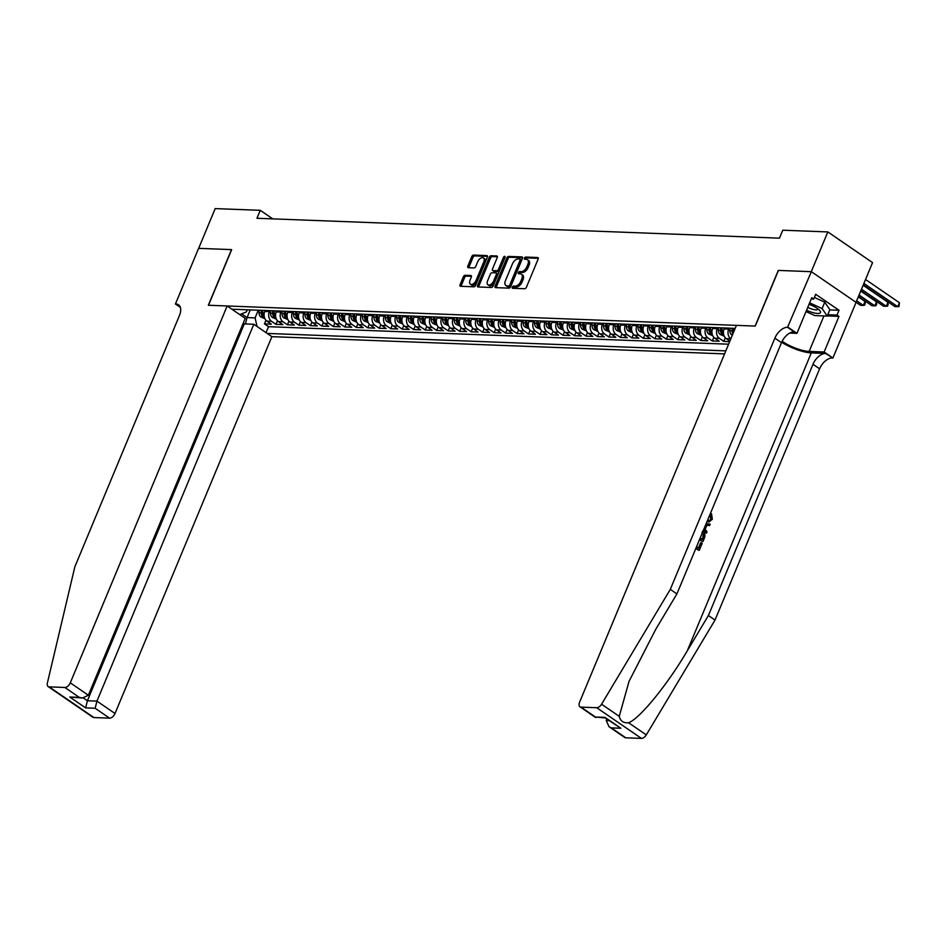 <?xml version="1.0" encoding="UTF-8"?>
<svg xmlns="http://www.w3.org/2000/svg" width="947" height="947" viewBox="0 0 947 947"><rect width="100%" height="100%" fill="white"/><g stroke="black" fill="none" stroke-linecap="round" stroke-linejoin="round"><path stroke-width="1.42" d="M512.339 287.154A1.231 0.71 -55.6 0 0 512.67 288.279L524.65 288.74A1.764 1.018 -55.6 0 0 526.425 287.213L538.121 259.123A1.764 1.018 -55.6 0 0 537.991 257.631A1.764 1.018 -55.6 0 0 537.636 257.513L525.668 257.063A1.231 0.71 -55.6 0 0 524.756 259.253L526.307 259.312A5.635 3.243 -55.6 0 1 527.408 259.656A5.635 3.243 -55.6 0 1 527.834 264.438L526.863 266.782A5.635 3.243 -55.6 0 1 521.17 271.635L519.619 271.576A1.231 0.71 -55.6 0 0 518.719 273.766L520.258 273.825A5.635 3.243 -55.6 0 1 521.371 274.168A5.635 3.243 -55.6 0 1 521.797 278.951L520.814 281.295A5.635 3.243 -55.6 0 1 515.132 286.148L513.582 286.089A1.231 0.71 -55.6 0 0 512.339 287.154M521.371 274.168L522.578 274.997A5.635 3.243 -55.6 0 1 523.004 279.779L522.022 282.123A5.635 3.243 -55.6 0 1 516.34 286.977L514.789 286.917A1.231 0.71 -55.6 0 0 513.452 288.302M538.298 258.33L526.875 257.892A1.231 0.71 -55.6 0 0 525.526 259.277M527.408 259.656L528.627 260.484A5.635 3.243 -55.6 0 1 529.042 265.267L528.071 267.61A5.635 3.243 -55.6 0 1 522.377 272.464L520.826 272.405A1.231 0.71 -55.6 0 0 519.489 273.79M465.143 275.293A1.764 1.018 -55.6 0 0 463.367 276.808L460.088 284.692A1.764 1.018 -55.6 0 0 460.218 286.183A1.764 1.018 -55.6 0 0 460.573 286.29L473.867 286.799A1.764 1.018 -55.6 0 0 475.643 285.284L487.338 257.193A1.764 1.018 -55.6 0 0 487.208 255.69A1.764 1.018 -55.6 0 0 486.865 255.583L473.559 255.074A1.764 1.018 -55.6 0 0 471.784 256.601L467.818 266.119A1.764 1.018 -55.6 0 0 467.948 267.61A1.764 1.018 -55.6 0 0 468.303 267.717L473.997 267.942A1.764 1.018 -55.6 0 0 475.773 266.415L477.738 261.703A4.711 2.711 -55.6 0 1 483.408 257.927A4.711 2.711 -55.6 0 1 483.763 261.928L476.069 280.419A4.711 2.711 -55.6 0 1 470.387 284.195A4.711 2.711 -55.6 0 1 470.032 280.194L471.322 277.116A1.764 1.018 -55.6 0 0 471.192 275.613A1.764 1.018 -55.6 0 0 470.837 275.506L465.143 275.293L466.362 276.122A1.764 1.018 -55.6 0 0 464.575 277.637L461.296 285.521A1.764 1.018 -55.6 0 0 461.13 286.314M231.672 249.617L198.657 248.351L215.194 208.6L260.271 210.317L256.957 218.272L779.452 238.159L782.767 230.204L827.832 231.92L811.283 271.671L778.28 270.416L755.102 326.076L208.506 305.265L231.672 249.617M495.151 286.03A1.764 1.018 -55.6 0 0 495.281 287.521A1.764 1.018 -55.6 0 0 495.624 287.628L508.918 288.137A1.764 1.018 -55.6 0 0 510.705 286.621L522.401 258.519A1.764 1.018 -55.6 0 0 522.259 257.028A1.764 1.018 -55.6 0 0 521.915 256.921L508.622 256.412A1.764 1.018 -55.6 0 0 506.834 257.927L495.151 286.03L496.358 286.858A1.764 1.018 -55.6 0 0 496.181 287.651M491.398 287.474L478.093 286.965A1.764 1.018 -55.6 0 1 477.75 286.858A1.764 1.018 -55.6 0 1 477.619 285.355L489.315 257.264A1.764 1.018 -55.6 0 1 491.091 255.749L496.784 255.962A1.764 1.018 -55.6 0 1 497.128 256.069A1.764 1.018 -55.6 0 1 497.258 257.572L492.511 268.96A1.764 1.018 -55.6 0 0 492.653 270.451A1.764 1.018 -55.6 0 0 492.996 270.57L496.773 270.712A1.764 1.018 -55.6 0 0 498.548 269.185L503.484 257.324A1.231 0.71 -55.6 0 1 505.059 257.383L493.174 285.947A1.764 1.018 -55.6 0 1 491.398 287.474M265.977 320.287L264.462 323.91L271.351 324.17L266.947 321.151L271.54 321.317A7.174 5.504 -87.8 0 1 269.35 311.646L269.765 310.652M277.459 320.725L275.944 324.348L282.845 324.608L278.43 321.589L283.023 321.755A7.174 5.504 -87.8 0 1 280.833 312.084L281.247 311.09M288.942 321.163L287.438 324.785L294.328 325.046L289.912 322.016L294.505 322.193A7.174 5.504 -87.8 0 1 292.315 312.522L292.73 311.527M300.424 321.601L298.921 325.223L305.81 325.484L301.395 322.454L305.988 322.631A7.174 5.504 -87.8 0 1 303.798 312.96L304.212 311.965M311.906 322.039L310.403 325.661L317.292 325.922L312.877 322.891L317.47 323.069A7.174 5.504 -87.8 0 1 315.28 313.398L315.694 312.403M323.389 322.477L321.885 326.099L328.775 326.36L324.359 323.329L328.952 323.507A7.174 5.504 -87.8 0 1 326.762 313.836L327.177 312.841M334.871 322.915L333.368 326.537L340.257 326.798L335.842 323.767L340.435 323.945A7.174 5.504 -87.8 0 1 338.245 314.262L338.659 313.279M346.353 323.353L344.85 326.975L351.739 327.236L347.324 324.205L351.917 324.383A7.174 5.504 -87.8 0 1 349.739 314.7L350.141 313.717M357.836 323.791L356.332 327.413L363.222 327.674L358.806 324.643L363.399 324.821A7.174 5.504 -87.8 0 1 361.221 315.138L361.636 314.144M369.318 324.229L367.815 327.84L374.704 328.112L370.289 325.081L374.894 325.259A7.174 5.504 -87.8 0 1 372.704 315.576L373.118 314.582M380.812 324.667L379.297 328.278L386.187 328.55L381.783 325.519L386.376 325.697A7.174 5.504 -87.8 0 1 384.186 316.014L384.6 315.02M392.295 325.105L390.78 328.716L397.669 328.988L393.265 325.957L397.858 326.135A7.174 5.504 -87.8 0 1 395.668 316.452L396.083 315.458M403.777 325.543L402.262 329.154L409.151 329.414L404.748 326.395L409.341 326.573A7.174 5.504 -87.8 0 1 407.151 316.89L407.565 315.896M415.26 325.969L413.744 329.592L420.646 329.852L416.23 326.833L420.823 326.999A7.174 5.504 -87.8 0 1 418.633 317.328L419.048 316.334M426.742 326.407L425.239 330.03L432.128 330.29L427.713 327.271L432.305 327.437A7.174 5.504 -87.8 0 1 430.116 317.766L430.53 316.772M438.224 326.845L436.721 330.467L443.61 330.728L439.195 327.709L443.788 327.875A7.174 5.504 -87.8 0 1 441.598 318.204L442.012 317.209M449.707 327.283L448.203 330.905L455.093 331.166L450.677 328.136L455.27 328.313A7.174 5.504 -87.8 0 1 453.08 318.642L453.495 317.647M461.189 327.721L459.686 331.343L466.575 331.604L462.16 328.573L466.753 328.751A7.174 5.504 -87.8 0 1 464.563 319.08L464.977 318.085M472.671 328.159L471.168 331.781L478.057 332.042L473.642 329.011L478.235 329.189A7.174 5.504 -87.8 0 1 476.045 319.518L476.459 318.523M484.154 328.597L482.65 332.219L489.54 332.48L485.124 329.449L489.717 329.627A7.174 5.504 -87.8 0 1 487.539 319.956L487.942 318.961M495.636 329.035L494.133 332.657L501.022 332.918L496.607 329.887L501.2 330.065A7.174 5.504 -87.8 0 1 499.022 320.382L499.436 319.399M507.118 329.473L505.615 333.095L512.505 333.356L508.089 330.325L512.694 330.503A7.174 5.504 -87.8 0 1 510.504 320.82L510.918 319.837M518.601 329.911L517.098 333.533L523.987 333.794L519.583 330.763L524.176 330.941A7.174 5.504 -87.8 0 1 521.986 321.258L522.401 320.264M530.095 330.349L528.58 333.96L535.469 334.232L531.066 331.201L535.659 331.379A7.174 5.504 -87.8 0 1 533.469 321.696L533.883 320.702M541.577 330.787L540.062 334.398L546.952 334.67L542.548 331.639L547.141 331.817A7.174 5.504 -87.8 0 1 544.951 322.134L545.365 321.14M553.06 331.225L551.545 334.836L558.446 335.096L554.031 332.077L558.623 332.255A7.174 5.504 -87.8 0 1 556.434 322.572L556.848 321.578M564.542 331.663L563.039 335.274L569.928 335.534L565.513 332.515L570.106 332.693A7.174 5.504 -87.8 0 1 567.916 323.01L568.33 322.016M576.025 332.089L574.521 335.712L581.411 335.972L576.995 332.953L581.588 333.119A7.174 5.504 -87.8 0 1 579.398 323.448L579.813 322.454M587.507 332.527L586.004 336.149L592.893 336.41L588.478 333.391L593.071 333.557A7.174 5.504 -87.8 0 1 590.881 323.886L591.295 322.891M598.989 332.965L597.486 336.587L604.375 336.848L599.96 333.829L604.553 333.995A7.174 5.504 -87.8 0 1 602.363 324.324L602.777 323.329M610.472 333.403L608.968 337.025L615.858 337.286L611.442 334.255L616.035 334.433A7.174 5.504 -87.8 0 1 613.845 324.762L614.26 323.767M621.954 333.841L620.451 337.463L627.34 337.724L622.925 334.693L627.518 334.871A7.174 5.504 -87.8 0 1 625.34 325.2L625.742 324.205M633.436 334.279L631.933 337.901L638.823 338.162L634.407 335.131L639 335.309A7.174 5.504 -87.8 0 1 636.822 325.638L637.236 324.643M644.919 334.717L643.415 338.339L650.305 338.6L645.89 335.569L650.482 335.747A7.174 5.504 -87.8 0 1 648.304 326.064L648.719 325.081M656.401 335.155L654.898 338.777L661.787 339.038L657.384 336.007L661.977 336.185A7.174 5.504 -87.8 0 1 659.787 326.502L660.201 325.519M667.895 335.593L666.38 339.215L673.27 339.476L668.866 336.445L673.459 336.623A7.174 5.504 -87.8 0 1 671.269 326.94L671.683 325.946M679.378 336.031L677.863 339.653L684.752 339.914L680.348 336.883L684.941 337.061A7.174 5.504 -87.8 0 1 682.751 327.378L683.166 326.384M690.86 336.469L689.345 340.08L696.246 340.352L691.831 337.321L696.424 337.499A7.174 5.504 -87.8 0 1 694.234 327.816L694.648 326.822M702.343 336.907L700.839 340.518L707.729 340.79L703.313 337.759L707.906 337.937A7.174 5.504 -87.8 0 1 705.716 328.254L706.131 327.26M713.825 337.345L712.322 340.956L719.211 341.216L714.796 338.197L719.389 338.375A7.174 5.504 -87.8 0 1 717.199 328.692L717.613 327.698M725.307 337.771L723.804 341.394L729.675 341.618M266.947 321.151A7.174 5.504 92.2 0 1 264.758 311.468L265.172 310.474M278.43 321.589A7.174 5.504 92.2 0 1 276.24 311.906L276.654 310.912M289.912 322.016A7.174 5.504 92.2 0 1 287.722 312.344L288.137 311.35M301.395 322.454A7.174 5.504 92.2 0 1 299.205 312.782L299.619 311.788M312.877 322.891A7.174 5.504 92.2 0 1 310.687 313.22L311.101 312.226M324.359 323.329A7.174 5.504 92.2 0 1 322.169 313.658L322.584 312.664M335.842 323.767A7.174 5.504 92.2 0 1 333.652 314.096L334.066 313.102M347.324 324.205A7.174 5.504 92.2 0 1 345.146 314.534L345.548 313.54M358.806 324.643A7.174 5.504 92.2 0 1 356.628 314.972L357.043 313.978M370.289 325.081A7.174 5.504 92.2 0 1 368.111 315.398L368.525 314.416M381.783 325.519A7.174 5.504 92.2 0 1 379.593 315.836L380.007 314.854M393.265 325.957A7.174 5.504 92.2 0 1 391.075 316.274L391.49 315.28M404.748 326.395A7.174 5.504 92.2 0 1 402.558 316.712L402.972 315.718M416.23 326.833A7.174 5.504 92.2 0 1 414.04 317.15L414.455 316.156M427.713 327.271A7.174 5.504 92.2 0 1 425.523 317.588L425.937 316.594M439.195 327.709A7.174 5.504 92.2 0 1 437.005 318.026L437.419 317.032M450.677 328.136A7.174 5.504 92.2 0 1 448.487 318.464L448.902 317.47M462.16 328.573A7.174 5.504 92.2 0 1 459.97 318.902L460.384 317.908M473.642 329.011A7.174 5.504 92.2 0 1 471.452 319.34L471.866 318.346M485.124 329.449A7.174 5.504 92.2 0 1 482.946 319.778L483.349 318.784M496.607 329.887A7.174 5.504 92.2 0 1 494.429 320.216L494.831 319.222M508.089 330.325A7.174 5.504 92.2 0 1 505.911 320.654L506.325 319.66M519.583 330.763A7.174 5.504 92.2 0 1 517.393 321.092L517.808 320.098M531.066 331.201A7.174 5.504 92.2 0 1 528.876 321.518L529.29 320.536M542.548 331.639A7.174 5.504 92.2 0 1 540.358 321.956L540.773 320.974M554.031 332.077A7.174 5.504 92.2 0 1 551.841 322.394L552.255 321.4M565.513 332.515A7.174 5.504 92.2 0 1 563.323 322.832L563.737 321.838M576.995 332.953A7.174 5.504 92.2 0 1 574.805 323.27L575.22 322.276M588.478 333.391A7.174 5.504 92.2 0 1 586.288 323.708L586.702 322.714M599.96 333.829A7.174 5.504 92.2 0 1 597.77 324.146L598.184 323.152M611.442 334.255A7.174 5.504 92.2 0 1 609.252 324.584L609.667 323.59M622.925 334.693A7.174 5.504 92.2 0 1 620.747 325.022L621.149 324.028M634.407 335.131A7.174 5.504 92.2 0 1 632.229 325.46L632.632 324.466M645.89 335.569A7.174 5.504 92.2 0 1 643.711 325.898L644.126 324.904M657.384 336.007A7.174 5.504 92.2 0 1 655.194 326.336L655.608 325.342M668.866 336.445A7.174 5.504 92.2 0 1 666.676 326.774L667.09 325.78M680.348 336.883A7.174 5.504 92.2 0 1 678.159 327.2L678.573 326.218M691.831 337.321A7.174 5.504 92.2 0 1 689.641 327.638L690.055 326.656M703.313 337.759A7.174 5.504 92.2 0 1 701.123 328.076L701.538 327.094M714.796 338.197A7.174 5.504 92.2 0 1 712.606 328.514L713.02 327.52M724.502 327.958L724.088 328.952A7.174 5.504 92.2 0 0 726.278 338.635L730.847 338.801A7.174 5.504 -87.8 0 1 728.681 329.13L729.095 328.136M243.237 323.176L244.279 323.898L253.82 324.265L271.884 336.659L724.573 353.882M267.172 333.427L725.828 350.875M735.192 328.372L231.873 309.207M726.278 338.635L729.888 341.109M723.804 341.394L719.389 338.375M712.322 340.956L707.906 337.937M700.839 340.518L696.424 337.499M689.345 340.08L684.941 337.061M677.863 339.653L673.459 336.623M666.38 339.215L661.977 336.185M654.898 338.777L650.482 335.747M643.415 338.339L639 335.309M631.933 337.901L627.518 334.871M620.451 337.463L616.035 334.433M608.968 337.025L604.553 333.995M597.486 336.587L593.071 333.557M586.004 336.149L581.588 333.119M574.521 335.712L570.106 332.693M563.039 335.274L558.623 332.255M551.545 334.836L547.141 331.817M540.062 334.398L535.659 331.379M528.58 333.96L524.176 330.941M517.098 333.533L512.694 330.503M505.615 333.095L501.2 330.065M494.133 332.657L489.717 329.627M482.65 332.219L478.235 329.189M471.168 331.781L466.753 328.751M459.686 331.343L455.27 328.313M448.203 330.905L443.788 327.875M436.721 330.467L432.305 327.437M425.239 330.03L420.823 326.999M413.744 329.592L409.341 326.573M402.262 329.154L397.858 326.135M390.78 328.716L386.376 325.697M379.297 328.278L374.894 325.259M367.815 327.84L363.399 324.821M356.332 327.413L351.917 324.383M344.85 326.975L340.435 323.945M333.368 326.537L328.952 323.507M321.885 326.099L317.47 323.069M310.403 325.661L305.988 322.631M298.921 325.223L294.505 322.193M287.438 324.785L283.023 321.755M275.944 324.348L271.54 321.317M264.462 323.91L268.51 326.691L728.61 344.199M250.245 309.906L247.049 317.576L255.086 317.884L258.282 310.214M856.029 302.33L872.566 262.603L827.832 231.92M272.736 218.864L260.271 210.317M241.615 313.859L247.049 317.576L245.439 323.945M247.262 309.799L246.386 311.918L239.757 314.617M255.086 317.884L257.028 326.466M268.51 326.691L266.036 332.646M522.566 257.726L509.829 257.241A1.764 1.018 -55.6 0 0 508.054 258.756L496.358 286.858M508.598 285.899A1.231 0.71 -55.6 0 0 509.841 284.846L520.104 260.176A1.231 0.71 -55.6 0 0 519.773 259.052L518.139 258.993A5.635 3.243 -55.6 0 0 512.445 263.858L505.426 280.714A5.635 3.243 -55.6 0 0 505.852 285.497A5.635 3.243 -55.6 0 0 506.953 285.84L509.806 286.728A1.231 0.71 -55.6 0 0 511.049 285.674L509.841 284.846M520.98 259.892A1.231 0.71 -55.6 0 1 521.312 261.005L511.049 285.674M505.852 285.497L507.059 286.325A5.635 3.243 -55.6 0 0 508.172 286.669L506.953 285.84M509.806 286.728L508.172 286.669M497.435 256.767L492.298 256.578A1.764 1.018 -55.6 0 0 490.522 258.093L478.827 286.183A1.764 1.018 -55.6 0 0 478.649 286.988M493.636 270.996A1.764 1.018 -55.6 0 0 493.861 271.28A1.764 1.018 -55.6 0 0 494.204 271.398L497.98 271.54A1.764 1.018 -55.6 0 0 499.756 270.025L504.692 258.152L503.484 257.324M487.598 280.786A4.711 2.711 -55.6 0 0 487.942 284.787A4.711 2.711 -55.6 0 0 493.624 281.01L496.335 274.5A1.764 1.018 -55.6 0 0 496.204 272.996A1.764 1.018 -55.6 0 0 495.861 272.89L492.085 272.748A1.764 1.018 -55.6 0 0 490.309 274.263L487.598 280.786M487.942 284.787L489.149 285.615A4.711 2.711 -55.6 0 0 494.831 281.839L493.624 281.01M497.068 273.719A1.764 1.018 -55.6 0 1 497.412 273.837A1.764 1.018 -55.6 0 1 497.542 275.328L494.831 281.839M471.488 276.311L466.362 276.122M470.387 284.195L471.594 285.023A4.711 2.711 -55.6 0 0 477.276 281.259L476.069 280.419M483.408 257.927L484.627 258.756A4.711 2.711 -55.6 0 1 484.971 262.757L477.276 281.259M487.516 256.388L474.767 255.903A1.764 1.018 -55.6 0 0 472.991 257.43L469.025 266.947A1.764 1.018 -55.6 0 0 468.86 267.741M863.285 284.893L894.915 306.591L897.78 306.698L899.437 302.732L865.534 279.472M863.889 283.449L897.78 306.698L898.987 306.556L899.437 302.732M806.56 310.237A11.66 3.255 -157.4 0 0 812.798 312.593A11.66 3.255 -157.4 0 0 819.652 310.427A11.66 3.255 -157.4 0 0 809.034 304.307M807.755 307.373A7.978 2.225 -157.4 0 0 812.609 309.29A7.978 2.225 -157.4 0 0 817.877 309.255A7.978 2.225 -157.4 0 0 817.912 308.876M814.373 297.441L824.766 302.188L829.868 309.705L827.216 316.061L814.822 315.588L806.004 311.563M809.638 302.851L822.114 308.544L827.216 316.061M824.766 302.188L822.114 308.544M696.566 546.703L699.016 548.384L701.36 542.749L700.673 542.726L698.472 548.005M695.82 548.491A23.367 6.534 -157.4 0 0 698.768 550.278L696.009 548.041M699.49 539.683A23.367 6.534 -157.4 0 0 702.437 541.471L699.667 539.245M710.735 514.908L711.528 513.724L710.664 513.688L709.848 514.872L710.771 518.802L711.434 518.826L710.735 514.908L709.848 514.872M781.677 342.246A23.367 6.534 -157.4 0 0 811.295 352.9L825.654 353.444L832.91 358.013L856.076 302.353L811.342 271.682L778.446 270.428L755.28 326.076L736.446 325.366L579.576 702.224A5.386 3.101 -55.6 0 0 579.978 706.793A5.386 3.101 -55.6 0 0 581.032 707.125L596.717 707.717A5.386 3.101 -55.6 0 0 601.57 704.213L670.298 589.365L774.871 338.138A12.56 7.233 124.4 0 1 787.549 327.307L811.342 271.682M670.298 589.365L676.916 593.911L655.845 629.128L629.033 681.355L619.255 716.346C620.403 721.069 623.517 723.212 628.607 722.762C639.781 718.619 667.505 684.61 687.333 650.731L708.403 615.514L812.988 364.275A12.56 7.233 124.4 0 1 825.654 353.444M703.479 530.107L706.379 533.256L703.81 529.29M706.036 525.112L709.575 525.585L706.888 525.147L705.195 529.207L706.983 531.823L706.379 533.256M606.838 719.045L606.234 720.501L609.134 720.62M708.403 615.514L715.021 620.048L819.605 368.809A12.56 7.233 124.4 0 1 832.271 357.99M787.549 327.307L794.166 331.852A12.56 7.233 124.4 0 0 781.5 342.672L676.916 593.911M581.032 707.125L595.485 717.033L605.015 717.388L620.841 728.255L611.312 727.888L625.766 737.796L641.439 738.4L596.717 707.717M628.607 722.762L646.292 734.896L715.021 620.048M788.176 327.331L796.948 333.344L811.768 297.725L813.71 299.051L811.259 298.956M829.773 309.929L839.018 310.285L815.687 294.28L813.71 299.051M839.018 310.285L837.03 315.055L838.971 316.381L824.139 352L832.91 358.013M782.151 341.263A20.183 5.635 -157.4 0 0 809.152 351.432L824.139 352M796.948 333.344L789.739 333.072M646.292 734.896A5.386 3.101 124.4 0 1 641.439 738.4M625.766 737.796A5.386 3.101 124.4 0 1 624.7 737.464L609.016 726.704L606.234 720.501M838.971 316.381L827.276 315.931M827.785 314.7L837.03 315.055M595.485 717.033L605.24 717.944M620.841 728.255L605.192 717.909M611.312 727.888L609.016 726.704M707.669 520.021L709.267 520.53L711.434 518.826M711.528 513.724L712.322 519.276L709.066 521.951L707.113 521.359M706.166 523.62L710.167 524.165L709.575 525.585M704.355 527.976L705.622 524.934M702.544 531.149C704.876 532.723 705.479 535.031 704.379 538.074L702.958 541.495M700.235 537.896L702.674 539.577L703.491 537.6L703.917 534.996L701.976 532.486M703.491 537.6L702.141 539.198M703.917 534.996L703.159 534.972L702.816 537.576M701.36 542.749L702.189 543.329L699.288 550.302M227.162 305.976L70.291 682.834L88.367 695.228L245.237 318.37L227.162 305.976L208.328 305.254L231.494 249.606L198.598 248.351L175.432 304.011L180.344 307.384M271.884 336.659L115.013 713.517A5.386 3.101 124.4 0 1 109.58 718.157L93.907 717.554A5.386 3.101 124.4 0 1 92.853 717.222L48.131 686.539A5.386 3.101 -55.6 0 1 47.35 683.118L74.884 566.708L179.468 315.469A12.56 7.233 -55.6 0 0 178.533 304.804A12.56 7.233 -55.6 0 0 176.059 304.034L175.432 304.011M109.58 718.157L95.138 708.249L85.609 707.883L69.77 697.016L79.299 697.383L64.858 687.475L49.185 686.871L93.907 717.554M253.82 324.265L96.949 701.111L115.013 713.517M48.131 686.539A5.386 3.101 -55.6 0 0 49.185 686.871M64.858 687.475A5.386 3.101 -55.6 0 0 70.291 682.834M244.279 323.898L87.408 700.756L96.949 701.111L95.138 708.249M85.609 707.883L87.408 700.756L83.454 698.034M69.77 697.016L82.59 698.046L88.367 695.228M79.299 697.383L82.59 698.046M860.87 290.682L883.433 306.153L886.297 306.272L887.955 302.294L863.131 285.26M861.474 289.237L886.297 306.272L887.505 306.118L888.168 304.532L887.955 302.294M858.467 296.47L871.938 305.715L874.815 305.834L876.472 301.856L860.716 291.049M859.059 295.026L874.815 305.834L876.022 305.68L876.685 304.094L876.472 301.856M732.339 335.214L731.688 334.907A4.759 3.646 -87.8 0 1 729.841 330.657L729.912 328.171M733.558 332.314A4.759 3.646 -87.8 0 1 733.404 330.799L733.475 328.301M732.09 328.254L732.031 330.74A4.759 3.646 92.2 0 0 732.883 333.936M856.052 302.259L860.456 305.277L863.333 305.396L864.99 301.418L858.313 296.837M856.656 300.815L863.333 305.396L864.54 305.242L865.203 303.656L864.99 301.418M724.147 328.81L724.171 327.946M724.242 336.185L720.193 334.469A4.759 3.646 -87.8 0 1 718.359 330.219L718.43 327.733M720.608 327.816L720.549 330.302A4.759 3.646 92.2 0 0 721.555 333.735L722.928 333.782A4.759 3.646 -87.8 0 1 721.922 330.361L721.993 327.863M712.665 328.384L712.689 327.508M712.76 335.747L708.711 334.031A4.759 3.646 -87.8 0 1 706.876 329.781L706.947 327.295M709.125 327.378L709.066 329.864A4.759 3.646 92.2 0 0 710.072 333.297L711.446 333.344A4.759 3.646 -87.8 0 1 710.439 329.923L710.51 327.425M701.182 327.946L701.206 327.07M701.277 335.309L697.229 333.593A4.759 3.646 -87.8 0 1 695.394 329.343L695.465 326.857M697.643 326.94L697.584 329.426A4.759 3.646 92.2 0 0 698.59 332.859L699.963 332.906A4.759 3.646 -87.8 0 1 698.957 329.485L699.028 326.987M689.7 327.508L689.724 326.644M689.795 334.871L685.746 333.155A4.759 3.646 -87.8 0 1 683.912 328.905L683.983 326.419M686.161 326.502L686.09 328.988A4.759 3.646 92.2 0 0 687.108 332.421L688.481 332.468A4.759 3.646 -87.8 0 1 687.475 329.047L687.546 326.549M678.218 327.07L678.241 326.206M678.312 334.433L674.264 332.717A4.759 3.646 -87.8 0 1 672.429 328.479L672.5 325.981M674.678 326.064L674.607 328.562A4.759 3.646 92.2 0 0 675.625 331.983L676.998 332.03A4.759 3.646 -87.8 0 1 675.992 328.609L676.051 326.123M666.735 326.632L666.759 325.768M666.83 333.995L662.782 332.279A4.759 3.646 -87.8 0 1 660.947 328.041L661.018 325.543M663.196 325.626L663.125 328.124A4.759 3.646 92.2 0 0 664.143 331.545L665.516 331.592A4.759 3.646 -87.8 0 1 664.51 328.171L664.569 325.685M655.253 326.194L655.277 325.33M655.348 333.557L651.299 331.841A4.759 3.646 -87.8 0 1 649.464 327.603L649.535 325.105M651.714 325.188L651.643 327.686A4.759 3.646 92.2 0 0 652.661 331.107L654.034 331.154A4.759 3.646 -87.8 0 1 653.028 327.733L653.087 325.247M643.771 325.756L643.794 324.892M643.865 333.131L639.817 331.403A4.759 3.646 -87.8 0 1 637.982 327.165L638.041 324.667M640.231 324.75L640.16 327.248A4.759 3.646 92.2 0 0 641.166 330.669L642.551 330.728A4.759 3.646 -87.8 0 1 641.545 327.295L641.604 324.809M632.276 325.318L632.3 324.454M632.383 332.693L628.334 330.965A4.759 3.646 -87.8 0 1 626.5 326.727L626.559 324.229M628.749 324.312L628.678 326.81A4.759 3.646 92.2 0 0 629.684 330.231L631.069 330.29A4.759 3.646 -87.8 0 1 630.051 326.857L630.122 324.371M620.794 324.88L620.818 324.016M620.901 332.255L616.852 330.527A4.759 3.646 -87.8 0 1 615.017 326.289L615.077 323.791M617.266 323.886L617.195 326.372A4.759 3.646 92.2 0 0 618.202 329.793L619.587 329.852A4.759 3.646 -87.8 0 1 618.569 326.419L618.64 323.933M609.312 324.442L609.335 323.578M609.418 331.817L605.37 330.089A4.759 3.646 -87.8 0 1 603.535 325.851L603.594 323.365M605.784 323.448L605.713 325.934A4.759 3.646 92.2 0 0 606.719 329.355L608.104 329.414A4.759 3.646 -87.8 0 1 607.086 325.981L607.157 323.495M597.829 324.004L597.853 323.14M597.924 331.379L593.887 329.651A4.759 3.646 -87.8 0 1 592.041 325.413L592.112 322.927M594.29 323.01L594.231 325.496A4.759 3.646 92.2 0 0 595.237 328.917L596.622 328.976A4.759 3.646 -87.8 0 1 595.604 325.555L595.675 323.057M586.347 323.566L586.371 322.702M586.442 330.941L582.393 329.225A4.759 3.646 -87.8 0 1 580.558 324.975L580.629 322.489M582.807 322.572L582.748 325.058A4.759 3.646 92.2 0 0 583.754 328.479L585.128 328.538A4.759 3.646 -87.8 0 1 584.121 325.117L584.192 322.619M574.865 323.128L574.888 322.264M574.959 330.503L570.911 328.787A4.759 3.646 -87.8 0 1 569.076 324.537L569.147 322.051M571.325 322.134L571.266 324.62A4.759 3.646 92.2 0 0 572.272 328.053L573.645 328.1A4.759 3.646 -87.8 0 1 572.639 324.679L572.71 322.181M563.382 322.69L563.406 321.826M563.477 330.065L559.428 328.349A4.759 3.646 -87.8 0 1 557.594 324.099L557.665 321.613M559.843 321.696L559.784 324.182A4.759 3.646 92.2 0 0 560.79 327.615L562.163 327.662A4.759 3.646 -87.8 0 1 561.157 324.241L561.228 321.743M551.9 322.264L551.923 321.388M551.994 329.627L547.946 327.911A4.759 3.646 -87.8 0 1 546.111 323.661L546.182 321.175M548.36 321.258L548.289 323.744A4.759 3.646 92.2 0 0 549.307 327.177L550.681 327.224A4.759 3.646 -87.8 0 1 549.674 323.803L549.745 321.305M540.417 321.826L540.441 320.95M540.512 329.189L536.464 327.473A4.759 3.646 -87.8 0 1 534.629 323.223L534.7 320.737M536.878 320.82L536.807 323.306A4.759 3.646 92.2 0 0 537.825 326.739L539.198 326.786A4.759 3.646 -87.8 0 1 538.192 323.365L538.251 320.867M528.935 321.388L528.959 320.524M529.03 328.751L524.981 327.035A4.759 3.646 -87.8 0 1 523.146 322.785L523.218 320.299M525.396 320.382L525.325 322.88A4.759 3.646 92.2 0 0 526.343 326.301L527.716 326.348A4.759 3.646 -87.8 0 1 526.71 322.927L526.769 320.441M517.453 320.95L517.476 320.086M517.547 328.313L513.499 326.597A4.759 3.646 -87.8 0 1 511.664 322.359L511.735 319.861M513.913 319.944L513.842 322.442A4.759 3.646 92.2 0 0 514.86 325.863L516.233 325.91A4.759 3.646 -87.8 0 1 515.227 322.489L515.286 320.003M505.97 320.512L505.994 319.648M506.065 327.875L502.017 326.159A4.759 3.646 -87.8 0 1 500.182 321.921L500.253 319.423M502.431 319.506L502.36 322.004A4.759 3.646 92.2 0 0 503.366 325.425L504.751 325.472A4.759 3.646 -87.8 0 1 503.745 322.051L503.804 319.565M494.476 320.074L494.5 319.21M494.583 327.437L490.534 325.721A4.759 3.646 -87.8 0 1 488.699 321.483L488.759 318.985M490.948 319.068L490.877 321.566A4.759 3.646 92.2 0 0 491.884 324.987L493.269 325.034A4.759 3.646 -87.8 0 1 492.251 321.613L492.322 319.127M482.994 319.636L483.017 318.772M483.1 327.011L479.052 325.283A4.759 3.646 -87.8 0 1 477.217 321.045L477.276 318.547M479.466 318.63L479.395 321.128A4.759 3.646 92.2 0 0 480.401 324.549L481.786 324.608A4.759 3.646 -87.8 0 1 480.768 321.175L480.839 318.689M471.511 319.198L471.535 318.334M471.618 326.573L467.569 324.845A4.759 3.646 -87.8 0 1 465.735 320.607L465.794 318.109M467.984 318.192L467.913 320.69A4.759 3.646 92.2 0 0 468.919 324.111L470.304 324.17A4.759 3.646 -87.8 0 1 469.286 320.737L469.357 318.251M460.029 318.76L460.053 317.896M460.124 326.135L456.087 324.407A4.759 3.646 -87.8 0 1 454.24 320.169L454.311 317.683M456.49 317.766L456.43 320.252A4.759 3.646 92.2 0 0 457.437 323.673L458.822 323.732A4.759 3.646 -87.8 0 1 457.803 320.299L457.875 317.813M448.547 318.322L448.57 317.458M448.641 325.697L444.593 323.969A4.759 3.646 -87.8 0 1 442.758 319.731L442.829 317.245M445.007 317.328L444.948 319.814A4.759 3.646 92.2 0 0 445.954 323.235L447.327 323.294A4.759 3.646 -87.8 0 1 446.321 319.861L446.392 317.375M437.064 317.884L437.088 317.02M437.159 325.259L433.11 323.531A4.759 3.646 -87.8 0 1 431.276 319.293L431.347 316.807M433.525 316.89L433.466 319.376A4.759 3.646 92.2 0 0 434.472 322.797L435.845 322.856A4.759 3.646 -87.8 0 1 434.839 319.435L434.91 316.937M425.582 317.446L425.605 316.582M425.677 324.821L421.628 323.105A4.759 3.646 -87.8 0 1 419.793 318.855L419.864 316.369M422.042 316.452L421.983 318.938A4.759 3.646 92.2 0 0 422.989 322.359L424.363 322.418A4.759 3.646 -87.8 0 1 423.356 318.997L423.427 316.499M414.099 317.008L414.123 316.144M414.194 324.383L410.146 322.667A4.759 3.646 -87.8 0 1 408.311 318.417L408.382 315.931M410.56 316.014L410.489 318.5A4.759 3.646 92.2 0 0 411.507 321.933L412.88 321.98A4.759 3.646 -87.8 0 1 411.874 318.559L411.945 316.061M402.617 316.582L402.641 315.706M402.712 323.945L398.663 322.229A4.759 3.646 -87.8 0 1 396.829 317.979L396.9 315.493M399.078 315.576L399.007 318.062A4.759 3.646 92.2 0 0 400.025 321.495L401.398 321.542A4.759 3.646 -87.8 0 1 400.392 318.121L400.451 315.623M391.135 316.144L391.158 315.268M391.229 323.507L387.181 321.791A4.759 3.646 -87.8 0 1 385.346 317.541L385.417 315.055M387.595 315.138L387.524 317.624A4.759 3.646 92.2 0 0 388.542 321.057L389.915 321.104A4.759 3.646 -87.8 0 1 388.909 317.683L388.968 315.185M379.652 315.706L379.676 314.83M379.747 323.069L375.699 321.353A4.759 3.646 -87.8 0 1 373.864 317.103L373.935 314.617M376.113 314.7L376.042 317.186A4.759 3.646 92.2 0 0 377.06 320.619L378.433 320.666A4.759 3.646 -87.8 0 1 377.427 317.245L377.486 314.747M368.17 315.268L368.194 314.404M368.265 322.631L364.216 320.915A4.759 3.646 -87.8 0 1 362.381 316.677L362.452 314.179M364.631 314.262L364.559 316.76A4.759 3.646 92.2 0 0 365.578 320.181L366.951 320.228A4.759 3.646 -87.8 0 1 365.944 316.807L366.004 314.321M356.676 314.83L356.699 313.966M356.782 322.193L352.734 320.477A4.759 3.646 -87.8 0 1 350.899 316.239L350.958 313.741M353.148 313.824L353.077 316.322A4.759 3.646 92.2 0 0 354.083 319.743L355.468 319.79A4.759 3.646 -87.8 0 1 354.45 316.369L354.521 313.883M345.193 314.392L345.217 313.528M345.3 321.755L341.251 320.039A4.759 3.646 -87.8 0 1 339.417 315.801L339.476 313.303M341.666 313.386L341.595 315.884A4.759 3.646 92.2 0 0 342.601 319.305L343.986 319.352A4.759 3.646 -87.8 0 1 342.968 315.931L343.039 313.445M333.711 313.954L333.735 313.09M333.817 321.329L329.769 319.601A4.759 3.646 -87.8 0 1 327.934 315.363L327.993 312.865M330.183 312.948L330.112 315.446A4.759 3.646 92.2 0 0 331.119 318.867L332.504 318.914A4.759 3.646 -87.8 0 1 331.486 315.493L331.557 313.007M322.229 313.516L322.252 312.652M322.323 320.891L318.287 319.163A4.759 3.646 -87.8 0 1 316.44 314.925L316.511 312.427M318.689 312.51L318.63 315.008A4.759 3.646 92.2 0 0 319.636 318.429L321.021 318.488A4.759 3.646 -87.8 0 1 320.003 315.055L320.074 312.569M310.746 313.078L310.77 312.214M310.841 320.453L306.792 318.725A4.759 3.646 -87.8 0 1 304.958 314.487L305.029 311.989M307.207 312.072L307.148 314.57A4.759 3.646 92.2 0 0 308.154 317.991L309.539 318.05A4.759 3.646 -87.8 0 1 308.521 314.617L308.592 312.131M299.264 312.64L299.288 311.776M299.359 320.015L295.31 318.287A4.759 3.646 -87.8 0 1 293.475 314.049L293.546 311.563M295.724 311.646L295.665 314.132A4.759 3.646 92.2 0 0 296.671 317.553L298.045 317.612A4.759 3.646 -87.8 0 1 297.038 314.179L297.109 311.693M287.781 312.202L287.805 311.338M287.876 319.577L283.828 317.849A4.759 3.646 -87.8 0 1 281.993 313.611L282.064 311.125M284.242 311.208L284.183 313.694A4.759 3.646 92.2 0 0 285.189 317.115L286.562 317.174A4.759 3.646 -87.8 0 1 285.556 313.741L285.627 311.255M276.299 311.764L276.323 310.9M276.394 319.139L272.345 317.411A4.759 3.646 -87.8 0 1 270.511 313.173L270.582 310.687M272.76 310.77L272.689 313.256A4.759 3.646 92.2 0 0 273.707 316.677L275.08 316.736A4.759 3.646 -87.8 0 1 274.074 313.315L274.145 310.817M264.817 311.326L264.84 310.462M264.911 318.701L260.863 316.985A4.759 3.646 -87.8 0 1 259.028 312.735L259.099 310.249M261.277 310.332L261.206 312.818A4.759 3.646 92.2 0 0 262.224 316.239L263.597 316.298A4.759 3.646 -87.8 0 1 262.591 312.877L262.65 310.379M264.758 311.468L269.35 311.646M276.24 311.906L280.833 312.084M287.722 312.344L292.315 312.522M299.205 312.782L303.798 312.96M310.687 313.22L315.28 313.398M322.169 313.658L326.762 313.836M333.652 314.096L338.245 314.262M345.146 314.534L349.739 314.7M356.628 314.972L361.221 315.138M368.111 315.398L372.704 315.576M379.593 315.836L384.186 316.014M391.075 316.274L395.668 316.452M402.558 316.712L407.151 316.89M414.04 317.15L418.633 317.328M425.523 317.588L430.116 317.766M437.005 318.026L441.598 318.204M448.487 318.464L453.08 318.642M459.97 318.902L464.563 319.08M471.452 319.34L476.045 319.518M482.946 319.778L487.539 319.956M494.429 320.216L499.022 320.382M505.911 320.654L510.504 320.82M517.393 321.092L521.986 321.258M528.876 321.518L533.469 321.696M540.358 321.956L544.951 322.134M551.841 322.394L556.434 322.572M563.323 322.832L567.916 323.01M574.805 323.27L579.398 323.448M586.288 323.708L590.881 323.886M597.77 324.146L602.363 324.324M609.252 324.584L613.845 324.762M620.747 325.022L625.34 325.2M632.229 325.46L636.822 325.638M643.711 325.898L648.304 326.064M655.194 326.336L659.787 326.502M666.676 326.774L671.269 326.94M678.159 327.2L682.751 327.378M689.641 327.638L694.234 327.816M701.123 328.076L705.716 328.254M712.606 328.514L717.199 328.692M724.088 328.952L728.681 329.13M516.34 286.977L515.132 286.148M522.022 282.123L520.814 281.295M523.004 279.779L521.797 278.951M520.826 272.405L519.619 271.576M522.377 272.464L521.17 271.635M528.071 267.61L526.863 266.782M529.042 265.267L527.834 264.438M526.875 257.892L525.668 257.063M514.789 286.917L513.582 286.089M508.054 258.756L506.834 257.927M509.829 257.241L508.622 256.412M521.312 261.005L520.104 260.176M478.827 286.183L477.619 285.355M490.522 258.093L489.315 257.264M492.298 256.578L491.091 255.749M494.204 271.398L492.996 270.57M497.98 271.54L496.773 270.712M499.756 270.025L498.548 269.185M497.542 275.328L496.335 274.5M484.971 262.757L483.763 261.928M469.025 266.947L467.818 266.119M472.991 257.43L471.784 256.601M474.767 255.903L473.559 255.074M461.296 285.521L460.088 284.692M464.575 277.637L463.367 276.808M687.333 650.731L811.295 352.9M812.988 364.275L819.605 368.809M781.5 342.672L774.871 338.138M601.57 704.213L619.255 716.346M823.926 315.931L809.152 351.432M180.143 306.828L176.059 304.034M731.771 334.942L732.445 334.966M733.404 330.799L734.174 330.823M729.841 330.657L732.031 330.74M720.288 334.504L723.686 334.634M721.922 330.361L723.626 330.42M718.359 330.219L720.549 330.302M722.17 332.255L721.555 333.735M708.806 334.066L712.203 334.196M710.439 329.923L712.144 329.982M706.876 329.781L709.066 329.864M710.688 331.817L710.072 333.297M697.323 333.628L700.721 333.758M698.957 329.485L700.662 329.544M695.394 329.343L697.584 329.426M699.206 331.379L698.59 332.859M685.841 333.202L689.238 333.32M687.475 329.047L689.179 329.106M683.912 328.905L686.09 328.988M687.723 330.941L687.108 332.421M674.359 332.764L677.756 332.894M675.992 328.609L677.697 328.668M672.429 328.479L674.607 328.562M676.241 330.503L675.625 331.983M662.876 332.326L666.274 332.456M664.51 328.171L666.215 328.242M660.947 328.041L663.125 328.124M664.758 330.065L664.143 331.545M651.382 331.888L654.791 332.018M653.028 327.733L654.732 327.804M649.464 327.603L651.643 327.686M653.276 329.627L652.661 331.107M639.9 331.45L643.297 331.58M641.545 327.295L643.25 327.366M637.982 327.165L640.16 327.248M641.794 329.189L641.166 330.669M628.417 331.012L631.815 331.142M630.051 326.857L631.767 326.928M626.5 326.727L628.678 326.81M630.3 328.751L629.684 330.231M616.935 330.574L620.332 330.704M618.569 326.419L620.285 326.49M615.017 326.289L617.195 326.372M618.817 328.313L618.202 329.793M605.453 330.136L608.85 330.266M607.086 325.981L608.791 326.052M603.535 325.851L605.713 325.934M607.335 327.875L606.719 329.355M593.97 329.698L597.368 329.828M595.604 325.555L597.308 325.614M592.041 325.413L594.231 325.496M595.852 327.437L595.237 328.917M582.488 329.26L585.885 329.39M584.121 325.117L585.826 325.176M580.558 324.975L582.748 325.058M584.37 326.999L583.754 328.479M571.005 328.822L574.403 328.952M572.639 324.679L574.344 324.738M569.076 324.537L571.266 324.62M572.888 326.561L572.272 328.053M559.523 328.384L562.92 328.514M561.157 324.241L562.861 324.3M557.594 324.099L559.784 324.182M561.405 326.135L560.79 327.615M548.041 327.946L551.438 328.076M549.674 323.803L551.379 323.862M546.111 323.661L548.289 323.744M549.923 325.697L549.307 327.177M536.558 327.508L539.956 327.638M538.192 323.365L539.897 323.424M534.629 323.223L536.807 323.306M538.441 325.259L537.825 326.739M525.076 327.082L528.473 327.2M526.71 322.927L528.414 322.986M523.146 322.785L525.325 322.88M526.958 324.821L526.343 326.301M513.582 326.644L516.991 326.774M515.227 322.489L516.932 322.56M511.664 322.359L513.842 322.442M515.476 324.383L514.86 325.863M502.099 326.206L505.497 326.336M503.745 322.051L505.449 322.122M500.182 321.921L502.36 322.004M503.993 323.945L503.366 325.425M490.617 325.768L494.014 325.898M492.251 321.613L493.967 321.684M488.699 321.483L490.877 321.566M492.499 323.507L491.884 324.987M479.135 325.33L482.532 325.46M480.768 321.175L482.485 321.246M477.217 321.045L479.395 321.128M481.017 323.069L480.401 324.549M467.652 324.892L471.05 325.022M469.286 320.737L470.99 320.808M465.735 320.607L467.913 320.69M469.534 322.631L468.919 324.111M456.17 324.454L459.567 324.584M457.803 320.299L459.508 320.37M454.24 320.169L456.43 320.252M458.052 322.193L457.437 323.673M444.688 324.016L448.085 324.146M446.321 319.861L448.026 319.932M442.758 319.731L444.948 319.814M446.57 321.755L445.954 323.235M433.205 323.578L436.603 323.708M434.839 319.435L436.543 319.494M431.276 319.293L433.466 319.376M435.087 321.317L434.472 322.797M421.723 323.14L425.12 323.27M423.356 318.997L425.061 319.056M419.793 318.855L421.983 318.938M423.605 320.879L422.989 322.359M410.24 322.702L413.638 322.832M411.874 318.559L413.579 318.618M408.311 318.417L410.489 318.5M412.123 320.441L411.507 321.933M398.758 322.264L402.155 322.394M400.392 318.121L402.096 318.18M396.829 317.979L399.007 318.062M400.64 320.015L400.025 321.495M387.276 321.826L390.673 321.956M388.909 317.683L390.614 317.742M385.346 317.541L387.524 317.624M389.158 319.577L388.542 321.057M375.781 321.388L379.191 321.518M377.427 317.245L379.131 317.304M373.864 317.103L376.042 317.186M377.675 319.139L377.06 320.619M364.299 320.962L367.696 321.08M365.944 316.807L367.649 316.866M362.381 316.677L364.559 316.76M366.193 318.701L365.578 320.181M352.817 320.524L356.214 320.654M354.45 316.369L356.167 316.44M350.899 316.239L353.077 316.322M354.699 318.263L354.083 319.743M341.334 320.086L344.732 320.216M342.968 315.931L344.684 316.002M339.417 315.801L341.595 315.884M343.216 317.825L342.601 319.305M329.852 319.648L333.249 319.778M331.486 315.493L333.19 315.564M327.934 315.363L330.112 315.446M331.734 317.387L331.119 318.867M318.37 319.21L321.767 319.34M320.003 315.055L321.708 315.126M316.44 314.925L318.63 315.008M320.252 316.949L319.636 318.429M306.887 318.772L310.285 318.902M308.521 314.617L310.225 314.688M304.958 314.487L307.148 314.57M308.769 316.511L308.154 317.991M295.405 318.334L298.802 318.464M297.038 314.179L298.743 314.25M293.475 314.049L295.665 314.132M297.287 316.073L296.671 317.553M283.922 317.896L287.32 318.026M285.556 313.741L287.261 313.812M281.993 313.611L284.183 313.694M285.805 315.635L285.189 317.115M272.44 317.458L275.837 317.588M274.074 313.315L275.778 313.374M270.511 313.173L272.689 313.256M274.322 315.197L273.707 316.677M260.958 317.02L264.355 317.15M262.591 312.877L264.296 312.936M259.028 312.735L261.206 312.818M262.84 314.759L262.224 316.239M521.217 259.963L520.01 259.135M493.861 271.28L492.653 270.451M497.412 273.837L496.204 272.996M579.978 706.793L595.663 717.554M708.285 521.915L709.066 521.951"/></g></svg>
